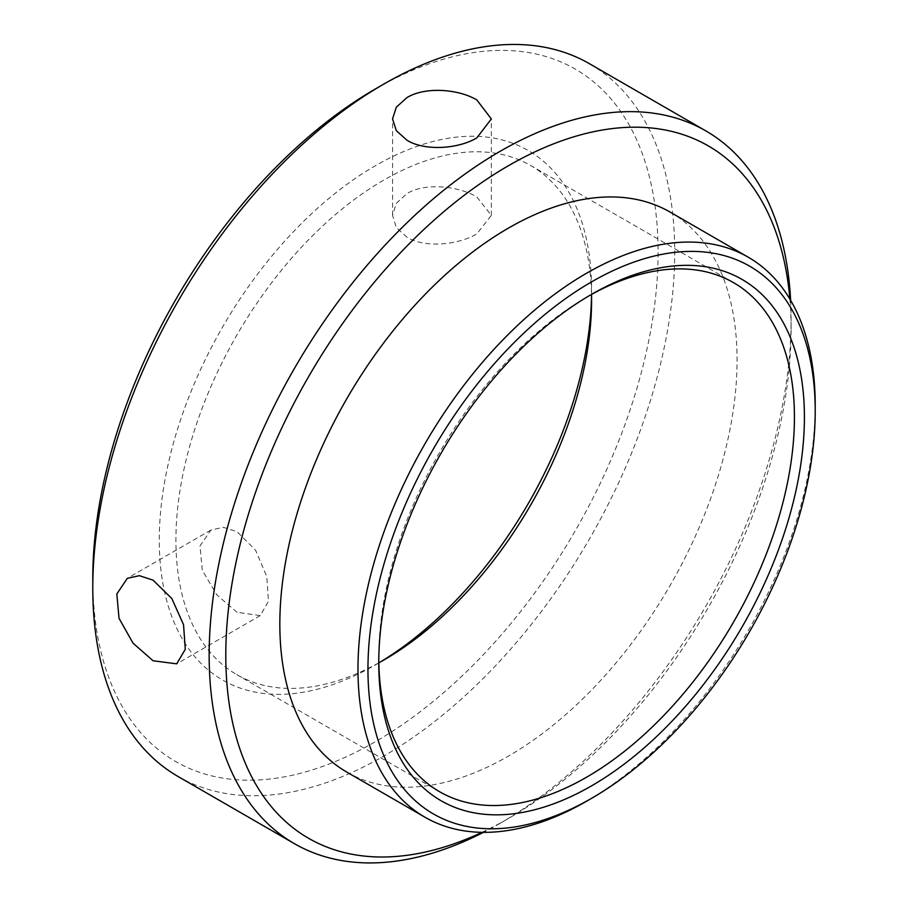 <?xml version="1.0" encoding="UTF-8"?>
<svg xmlns="http://www.w3.org/2000/svg" width="908" height="908" viewBox="0 0 908 908"><rect width="100%" height="100%" fill="white"/><g stroke="black" fill="none" stroke-linecap="round" stroke-linejoin="round"><path stroke-width="0.68" stroke-dasharray="4.54 3.41" d="M481.966 832.341A399.736 230.791 120 0 0 508.457 818.483L500.138 823.284A411.494 237.578 -60 0 1 483.465 832.352M375.435 88.916A399.736 230.791 -60 0 1 658.096 252.106A399.736 230.791 -60 0 1 375.435 741.688A399.736 230.791 -60 0 1 92.786 578.487M178.002 776.465A411.494 237.578 120 0 0 383.755 756.08A411.494 237.578 120 0 0 652.568 393.47A411.494 237.578 120 0 0 589.496 63.73M591.551 295.372A305.678 176.481 120 0 0 591.585 290.503A305.678 176.481 120 0 0 375.435 165.71A305.678 176.481 120 0 0 159.286 540.09A305.678 176.481 120 0 0 375.435 664.883L383.755 660.082L375.435 664.883A305.678 176.481 120 0 0 375.447 664.883A305.678 176.481 120 0 0 379.635 662.42M378.818 662.863A293.92 169.694 -60 0 1 236.795 674.644A293.92 169.694 -60 0 1 191.736 439.12A293.92 169.694 -60 0 1 383.755 180.113A293.92 169.694 -60 0 1 530.715 165.551A293.92 169.694 -60 0 1 591.528 294.442M589.076 295.804A293.92 169.694 120 0 0 586.602 297.222L591.585 294.34L586.602 297.222A293.92 169.694 120 0 0 378.761 657.199A293.92 169.694 120 0 0 378.784 660.059M237.067 612.298L216.751 594.831L202.291 570.269L199.976 545.969L210.894 530.079L223.254 527.276L237.067 531.668L255.557 550.203L266.793 576.591L268.462 601.255L260.267 615.601L237.067 612.298M407.034 237.272L396.308 227.511L392.562 215.4L396.319 203.301L407.034 193.552C425.296 182.383 458.608 186.004 476.859 196.957L491.33 215.4L476.859 233.867C458.619 244.785 425.353 248.44 407.034 237.272M670.115 212.086A323.316 186.673 -60 0 1 719.669 471.173A323.316 186.673 -60 0 1 508.457 756.08A323.316 186.673 -60 0 1 346.799 772.095M790.63 300.321A411.494 237.578 -60 0 1 791.106 319.298A411.494 237.578 -60 0 1 500.149 823.272A411.494 237.578 -60 0 1 500.138 823.284L508.457 818.471A399.736 230.791 120 0 0 791.106 328.9A399.736 230.791 120 0 0 789.869 299.027M815.202 408.123A323.316 186.673 -60 0 1 586.602 801.197M591.585 300.105L591.585 290.503M210.894 530.079L127.336 578.317M392.562 215.4L392.562 118.925M733.562 282.66L530.715 165.551M439.642 791.753L236.795 674.644M491.33 215.4L491.33 118.925M260.267 615.601L176.708 663.839M378.761 657.199L378.761 662.965M791.106 328.9L791.106 319.298"/><path stroke-width="1.36" d="M789.869 299.027A399.736 230.791 120 0 0 508.457 165.71A399.736 230.791 120 0 0 226.103 639.788A399.736 230.791 120 0 0 481.966 832.341M483.465 832.352A411.494 237.578 -60 0 1 294.396 843.657A411.494 237.578 -60 0 1 231.313 513.917A411.494 237.578 -60 0 1 500.138 151.307A411.494 237.578 -60 0 1 705.891 130.922A411.494 237.578 -60 0 1 790.63 300.321M92.786 588.089L92.786 578.487A399.736 230.791 -60 0 1 375.435 88.916L383.744 84.115A411.494 237.578 120 0 0 383.744 84.115A411.494 237.578 120 0 0 92.786 588.089A411.494 237.578 120 0 0 178.002 776.465L294.396 843.657M379.635 662.42A305.678 176.481 120 0 0 591.551 295.372M591.528 294.442A293.92 169.694 -60 0 1 591.585 300.105A293.92 169.694 -60 0 1 383.755 660.082L383.755 660.082A293.92 169.694 -60 0 1 378.818 662.863M591.585 798.314A316.268 182.599 120 0 0 591.596 798.314A316.268 182.599 120 0 0 815.214 410.972A316.268 182.599 120 0 0 591.585 281.866A316.268 182.599 120 0 0 367.956 669.207A316.268 182.599 120 0 0 591.585 798.314L586.602 801.197A323.316 186.673 -60 0 1 424.944 817.211A323.316 186.673 -60 0 1 375.379 558.136A323.316 186.673 -60 0 1 586.602 273.217A323.316 186.673 -60 0 1 748.26 257.214A323.316 186.673 -60 0 1 815.214 405.218A323.316 186.673 -60 0 1 815.202 408.123M591.585 294.34L591.585 294.34A300.979 173.768 -60 0 1 804.409 417.215A300.979 173.768 -60 0 1 591.585 785.84A300.979 173.768 -60 0 1 378.761 662.965A300.979 173.768 -60 0 1 591.585 294.34L591.585 294.34M378.784 660.059A293.92 169.694 120 0 0 439.642 791.753A293.92 169.694 120 0 0 586.602 777.203A293.92 169.694 120 0 0 778.61 518.196A293.92 169.694 120 0 0 733.562 282.66A293.92 169.694 120 0 0 589.076 295.804M153.077 580.155L139.401 575.683L127.336 578.317L116.814 593.991L119.027 618.314L133.011 643.136L153.077 660.786L176.708 663.839L185.289 649.299L183.541 624.715L171.839 598.542L153.077 580.155M407.034 97.553L396.319 107.167L392.562 118.925L396.308 130.661L407.034 140.297C425.25 151.432 458.665 148.833 476.859 137.868L491.33 118.925L476.859 99.982C458.665 89.007 425.239 86.419 407.034 97.553M424.944 817.211L346.799 772.095A323.316 186.673 -60 0 1 297.234 513.02A323.316 186.673 -60 0 1 508.457 228.101A323.316 186.673 -60 0 1 670.115 212.086L748.26 257.214M705.891 130.922L589.496 63.73A411.494 237.578 120 0 0 383.755 84.115L375.435 88.916M586.602 801.197L591.596 798.314M815.214 410.972L815.214 405.218"/></g></svg>
